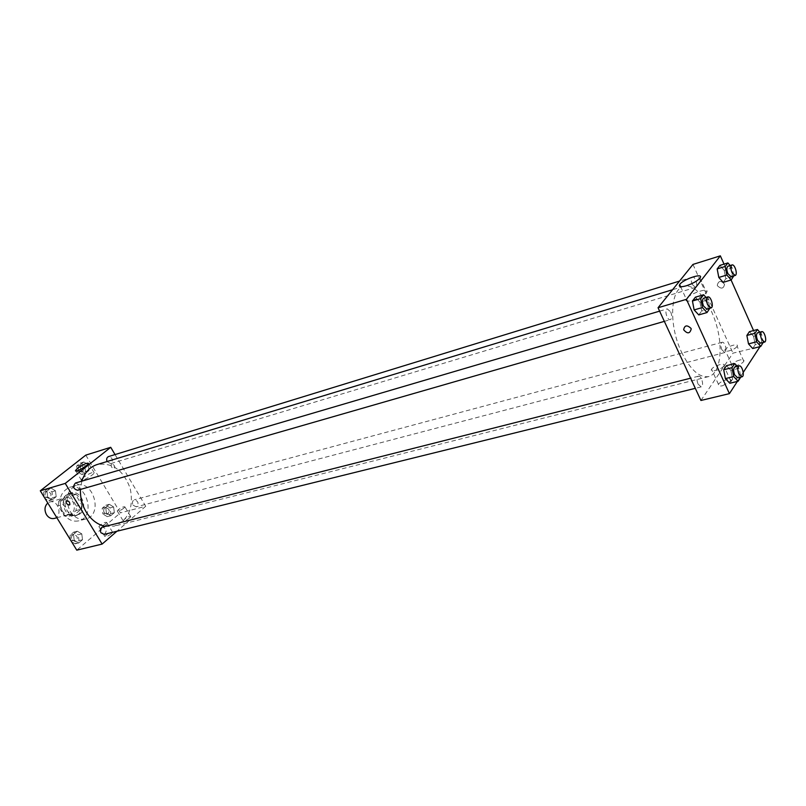 <?xml version="1.0" encoding="UTF-8"?>
<svg xmlns="http://www.w3.org/2000/svg" width="806" height="806" viewBox="0 0 806 806"><rect width="100%" height="100%" fill="white"/><g stroke="black" fill="none" stroke-linecap="round" stroke-linejoin="round"><path stroke-width="0.6" stroke-dasharray="4.03 3.02" d="M54.304 518.449C63.09 516.485 58.284 499.176 49.74 502.007L47.796 502.994M61.8 510.51C63.936 513.664 66.555 514.933 69.638 514.309C78.434 512.334 73.578 494.813 65.014 497.665C60.178 500.133 59.11 504.415 61.8 510.51M58.667 501.292L66.525 494.975L70.323 496.022L76.469 506.128L76.036 510.601L68.268 516.989L64.45 515.981L58.213 505.795L58.667 501.292L63.845 499.821L71.694 493.494L66.525 494.975M76.036 510.601L81.235 509.18L73.467 515.588L68.268 516.989M64.45 515.981L69.648 514.571L63.392 504.344L58.213 505.795M69.648 514.571L73.467 515.588M81.235 509.18L81.658 504.697L76.469 506.128M71.694 493.494L75.502 494.552L81.658 504.697M63.845 499.821L63.392 504.344M78.464 514.188L75.552 515.699C64.258 519.346 57.81 496.113 69.366 493.413C78.917 490.088 86.766 508.062 78.464 514.188M80.207 513.714C88.509 507.589 80.65 489.585 71.099 492.919C64.661 496.224 63.251 501.967 66.858 510.138C69.709 514.359 73.185 516.062 77.295 515.236L80.207 513.714M75.502 494.552L70.323 496.022M63.09 513.21C67.361 519.517 72.56 522.066 78.696 520.857C96.428 516.968 86.605 481.575 69.407 487.378C59.775 492.365 57.679 500.969 63.09 513.21M70.092 511.306C74.374 517.654 79.582 520.223 85.728 519.004C103.47 515.115 93.597 479.53 76.379 485.343C66.757 490.34 64.661 498.995 70.092 511.306M85.779 455.138L120.406 512.858L76.772 550.166M81.789 533.884L82.514 539.738L78.736 542.952L74.212 540.292L73.487 534.398L77.295 531.204L81.789 533.884L82.514 539.738L78.736 542.952L74.212 540.292L73.487 534.398L77.295 531.204L81.789 533.884L78.263 534.771L78.978 540.614L75.2 543.818L71.563 541.692M106.422 513.059L105.707 507.337L109.314 504.304L113.626 506.974L114.341 512.666L110.754 515.719L106.422 513.059L105.707 507.337L109.314 504.304L113.626 506.974L114.341 512.666L110.754 515.719L106.422 513.059L102.896 513.986L102.181 508.274L105.788 505.251L110.09 507.911L110.805 513.593L107.218 516.636L102.896 513.986M80.862 470.664L80.157 464.911L83.874 461.979L88.277 464.78L88.992 470.492L85.295 473.444L80.862 470.664L80.157 464.911L83.874 461.979L88.277 464.78L88.992 470.492L85.295 473.444L80.862 470.664L77.376 471.722L76.671 465.979L80.388 463.057L84.791 465.848L85.496 471.55L81.799 474.492L77.376 471.722M47.655 497.02L46.95 491.096L50.869 488.003L55.473 490.814L56.188 496.698L52.289 499.811L47.655 497.02L46.95 491.096L50.869 488.003L55.473 490.814L56.188 496.698L52.289 499.811L47.655 497.02L44.652 497.886M111.661 464.185L111.188 464.498C111.047 467.268 112.215 468.498 114.704 468.175C115.087 465.939 114.079 464.609 111.661 464.185C114.069 464.609 115.087 465.939 114.704 468.175C112.215 468.498 111.047 467.268 111.188 464.498L111.661 464.196M115.036 454.574L145.715 506.259L120.406 512.858M83.169 477.615L81.164 479.802C80.116 482.492 93.778 475.137 94.191 472.779C92.902 471.802 89.234 473.414 83.169 477.615M129.645 517.946L130.723 516.606C128.497 516.293 125.938 517.664 123.076 520.696C123.933 521.422 126.129 520.505 129.645 517.946M111.49 533.673L112.628 532.262C110.341 531.94 107.752 533.34 104.851 536.453C105.717 537.199 107.933 536.272 111.49 533.673M145.715 506.259L116.92 531.245M123.802 508.173C120.265 510.722 118.069 511.649 117.223 510.954C120.124 507.941 122.673 506.581 124.89 506.853L123.802 508.173M105.515 523.789C101.929 526.368 99.722 527.305 98.876 526.59C101.798 523.507 104.397 522.107 106.664 522.389L105.515 523.789M77.638 490.26C79.713 489.192 80.167 487.328 78.998 484.688L75.502 483.006M133.081 505.221L136.224 506.833C139.106 503.559 138.481 501.201 134.37 499.78C132.386 500.798 131.952 502.601 133.081 505.221M104.196 534.388C107.299 531.043 106.704 528.615 102.412 527.114M107.067 461.526L110.664 463.621C113.465 460.206 112.739 457.858 108.488 456.589M105.294 526.378L114.14 526.157C128.547 520.233 133.907 507.689 130.24 488.527C123.509 470.21 112.447 462.221 97.042 464.568M81.859 481.132L80.449 489.454M681.513 352.091C690.309 369.783 699.356 377.943 708.655 376.583C719.909 373.843 723.425 349.744 716.685 325.775C710.106 301.746 694.671 282.916 683.619 286.362C670.149 289.183 668.658 325.392 681.513 352.091M670.683 311.892C672.154 315.861 672.043 318.451 670.35 319.639C667.237 320.818 664.013 309.564 667.267 308.9L670.683 311.892M721.854 349.744L724.856 352.514C727.808 351.99 724.916 341.27 722.095 342.288C720.534 343.396 720.453 345.885 721.854 349.744M698.056 384.089L701.19 386.88C704.394 386.356 701.502 375.173 698.429 376.221C696.706 377.41 696.586 380.029 698.056 384.089M692.273 284.458L695.518 287.41C698.53 286.765 695.336 275.964 692.475 277.103C690.943 278.221 690.873 280.669 692.273 284.458M700.928 400.471L732.976 353.149L760.028 346.61M692.958 264.428L732.976 353.149M739.676 360.04C735.777 361.199 733.117 362.73 731.717 364.624C729.44 368.201 741.611 364.957 743.716 361.41L743.807 361.249C744.401 359.708 743.021 359.305 739.676 360.04M722.599 385.742L730.78 381.047C733.178 377.168 720.262 380.704 718.478 384.381C717.854 385.983 719.224 386.437 722.599 385.742M737.369 381.419L743.233 372.422M700.001 302.2L695.397 297.182L700.001 302.2L701.673 311.025L700.001 302.2L708.212 299.792L709.824 308.275M698.762 314.914L701.673 311.025L698.762 314.914M724.221 270.332L719.899 265.396L724.221 270.332L725.853 278.785L724.221 270.332L732.211 267.884L733.762 275.884M723.163 282.372L725.853 278.785L723.163 282.372M753.59 336.293L749.419 331.669L753.59 336.293L755.222 344.686L753.59 336.293L761.589 334.158L763.211 342.459M752.703 348.524L755.222 344.686L752.703 348.524M724.03 264.116L731.082 279.994M753.56 330.551L760.431 345.996M730.891 370.357L726.468 365.672L730.891 370.357L732.563 379.122L730.891 370.357L739.112 368.282L740.805 377.087L732.563 379.122L729.833 383.273L732.563 379.122M737.006 346.489C734.87 349.995 722.7 353.33 725.007 349.804C726.75 346.358 739.455 342.691 737.107 346.338L737.006 346.489M723.778 366.025C721.531 369.682 709.179 372.976 711.577 369.299C713.401 365.682 726.317 362.045 723.879 365.853L723.778 366.025M717.481 285.798C721.239 289.283 723.587 288.78 724.544 284.296C721.007 280.236 718.579 280.538 717.269 285.193L717.481 285.798M692.777 300.295C699.366 298.109 703.96 295.5 706.55 292.457C710.811 286.593 689.382 293.455 686.178 298.935C685.019 301.293 687.216 301.746 692.777 300.295M691.205 328.949L690.994 328.385M717.481 285.808L717.269 285.203C718.579 280.538 721.007 280.236 724.544 284.296C723.587 288.78 721.239 289.283 717.481 285.808M706.096 297.474L708.212 299.792M706.872 309.121C710.056 308.486 706.771 297.001 703.739 298.17M709.905 308.658L701.673 311.025M730.155 265.527L732.211 267.884M731.082 276.69C734.014 276.075 730.77 265.063 727.989 266.192M733.863 276.367L725.853 278.785M737.329 366.367L739.112 368.282M737.802 377.833C740.926 377.339 737.964 365.934 734.981 366.962M759.816 332.173L761.589 334.158M760.481 343.175C763.363 342.681 760.411 331.75 757.67 332.747M763.242 342.59L755.222 344.686M44.028 496.869L43.464 492.123L47.383 489.041L51.987 491.831L52.692 497.705L48.793 500.818L45.076 498.571M45.67 496.839L49.116 498.471C52.148 495.025 51.453 492.657 47.03 491.378C44.965 492.446 44.511 494.269 45.67 496.839M55.473 490.814L51.987 491.831M56.188 496.698L52.692 497.705M52.289 499.811L48.793 500.818M46.95 491.096L43.464 492.123M50.869 488.003L47.383 489.041M45.65 496.849L49.106 498.471C52.138 495.025 51.443 492.668 47.02 491.388C44.955 492.446 44.501 494.269 45.65 496.849M78.797 470.593L82.141 472.215C84.952 468.85 84.247 466.553 80.016 465.334C78.091 466.362 77.688 468.115 78.797 470.593L82.131 472.215C84.942 468.85 84.237 466.563 80.006 465.344C78.081 466.362 77.678 468.115 78.776 470.593M88.277 464.78L84.791 465.848M88.992 470.492L85.496 471.55M85.295 473.444L81.799 474.492M80.157 464.911L76.671 465.979M83.874 461.979L80.388 463.057M70.535 540.02L69.961 535.295L73.759 532.101L78.263 534.771M72.127 539.939L75.331 541.521C78.454 538.227 77.87 535.859 73.598 534.408C71.462 535.446 70.978 537.29 72.127 539.939M82.514 539.738L78.978 540.614M78.736 542.952L75.2 543.818M74.212 540.292L71.17 541.048M73.487 534.398L69.961 535.295M77.295 531.204L73.759 532.101M72.117 539.949L75.321 541.521C78.434 538.227 77.86 535.859 73.588 534.408C71.452 535.446 70.958 537.3 72.117 539.949M104.276 512.817L107.4 514.389C110.291 511.165 109.687 508.868 105.586 507.498C103.601 508.495 103.168 510.269 104.276 512.817L107.389 514.399C110.271 511.175 109.666 508.868 105.576 507.498C103.591 508.495 103.158 510.279 104.256 512.828M113.626 506.974L110.09 507.911M114.341 512.666L110.805 513.593M110.754 515.719L107.218 516.636M105.707 507.337L102.181 508.274M109.314 504.304L105.788 505.251M56.863 517.754L69.638 514.309M49.74 502.007L65.014 497.665M71.099 492.919L69.366 493.413M77.295 515.236L75.552 515.699M76.379 485.343L69.407 487.378M85.728 519.004L78.696 520.857M75.824 470.956L81.164 479.802M88.589 463.45L94.191 472.779M130.723 516.606L124.89 506.853M123.076 520.696L117.223 510.954M112.628 532.262L106.664 522.389M104.851 536.453L98.876 526.59M683.619 286.362L672.577 289.717M708.655 376.583L114.14 526.157M664.346 321.362L670.35 319.639M659.63 311.146L667.267 308.9M722.095 342.288L134.37 499.78M724.856 352.514L136.224 506.833M698.429 376.221L690.631 378.195M701.19 386.88L695.316 388.331M692.475 277.103L679.539 281.082M695.518 287.41L110.664 463.621M743.807 361.249L737.107 346.338M731.717 364.624L725.007 349.804M730.78 381.047L723.879 365.853M718.478 384.381L711.577 369.299M680.607 286.704L686.178 298.935M700.021 277.979L706.55 292.457"/><path stroke-width="1.21" d="M47.796 502.994C44.582 506.128 44.149 510.037 46.506 514.722C48.622 517.835 51.221 519.074 54.304 518.449L56.863 517.754M116.92 531.245L102.13 544.08L76.772 550.166L40.3 490.804L85.779 455.138L110.724 447.3L115.036 454.574M77.567 468.336C83.663 464.145 87.33 462.523 88.589 463.45C88.146 465.747 74.454 473.122 75.542 470.482L77.567 468.336M102.13 544.08L65.246 483.409L40.3 490.804M65.246 483.409L110.724 447.3M69.346 505.009C66.898 504.516 65.84 503.135 66.183 500.889C68.671 500.617 69.89 501.896 69.82 504.697L69.83 504.697C69.89 501.896 68.671 500.617 66.183 500.879C65.85 503.135 66.898 504.516 69.346 505.009M659.63 311.146L75.502 483.006C72.49 486.502 73.205 488.93 77.638 490.26L664.346 321.362M690.631 378.195L102.412 527.114C100.276 528.162 99.793 530.046 100.962 532.766L104.196 534.388L695.316 388.331M679.539 281.082L108.488 456.589C106.704 457.476 106.231 459.118 107.067 461.526M80.449 489.454C80.157 497.483 82.061 504.989 86.192 511.971C91.239 519.941 97.607 524.746 105.294 526.378M672.577 289.717L97.042 464.568C89.738 466.976 84.68 472.497 81.859 481.132M737.369 381.419L729.41 393.64L700.928 400.471L658.049 307.741L692.958 264.428L720.342 255.834L724.03 264.116M743.233 372.422L760.028 346.61M694.127 309.917L698.762 314.914L694.127 309.917L692.445 301.021L694.127 309.917L702.389 307.529L700.696 298.593L703.618 294.744L706.096 297.474M695.397 297.182L692.445 301.021L695.397 297.182L703.618 294.744M718.811 277.455L723.163 282.372L718.811 277.455L717.169 268.932L718.811 277.455L726.851 275.017L725.188 266.464L727.899 262.927L730.155 265.527M719.899 265.396L717.169 268.932L719.899 265.396L727.899 262.927M748.512 343.91L752.703 348.524L748.512 343.91L746.87 335.447L748.512 343.91L756.562 341.794L754.91 333.301L757.438 329.503L759.816 332.173M749.419 331.669L746.87 335.447L749.419 331.669L757.438 329.503M729.41 393.64L686.44 299.328L720.342 255.834M731.082 279.994L753.56 330.551M725.39 378.608L729.833 383.273L725.39 378.608L723.697 369.773L725.39 378.608L733.672 376.553L731.969 367.677L734.709 363.566L737.329 366.367M726.468 365.672L723.697 369.773L726.468 365.672L734.709 363.566M686.198 285.828C680.647 287.329 678.461 286.926 679.649 284.609C682.924 279.229 704.343 272.196 700.021 277.979C697.392 280.972 692.787 283.591 686.198 285.828M686.44 299.328L658.049 307.741M690.994 328.385L691.205 328.949C689.906 333.835 687.387 334.097 683.649 329.745C684.616 325.161 687.065 324.707 690.994 328.385C687.065 324.707 684.616 325.161 683.649 329.745C687.387 334.097 689.906 333.835 691.205 328.949M709.824 308.275L707.013 312.547L702.389 307.529M707.88 296.951L703.739 298.17C702.097 299.358 702.016 301.978 703.507 306.038L706.872 309.121L711.023 307.922C714.197 307.288 710.902 295.782 707.88 296.951C706.237 298.139 706.167 300.769 707.658 304.839L711.023 307.922M707.013 312.547L698.762 314.914M700.696 298.593L692.445 301.021M733.762 275.884L731.193 279.964L726.851 275.017M732.019 264.952L727.989 266.192C726.508 267.3 726.468 269.788 727.878 273.647L731.082 276.69L735.112 275.471C738.034 274.866 734.79 263.834 732.019 264.952C730.538 266.061 730.508 268.559 731.919 272.428L735.112 275.471M731.193 279.964L723.163 282.372M725.188 266.464L717.169 268.932M740.795 377.097L738.105 381.238L733.672 376.553M739.132 365.914L734.981 366.962C733.309 368.151 733.218 370.82 734.719 374.961L737.802 377.833L741.963 376.815C745.076 376.311 742.104 364.886 739.132 365.914C737.47 367.103 737.379 369.773 738.88 373.924L741.963 376.815M738.105 381.238L729.833 383.273M731.969 367.677L723.697 369.773M763.211 342.459L760.743 346.429L756.562 341.794M761.71 331.669L757.67 332.747C756.159 333.865 756.119 336.394 757.529 340.323L760.481 343.175L764.531 342.107C767.393 341.623 764.441 330.672 761.71 331.669C760.209 332.787 760.159 335.316 761.579 339.255L764.531 342.107M760.743 346.429L752.703 348.524M754.91 333.301L746.87 335.447M45.076 498.571L44.028 496.869M71.563 541.692L70.535 540.02M679.649 284.609L680.607 286.704"/></g></svg>
